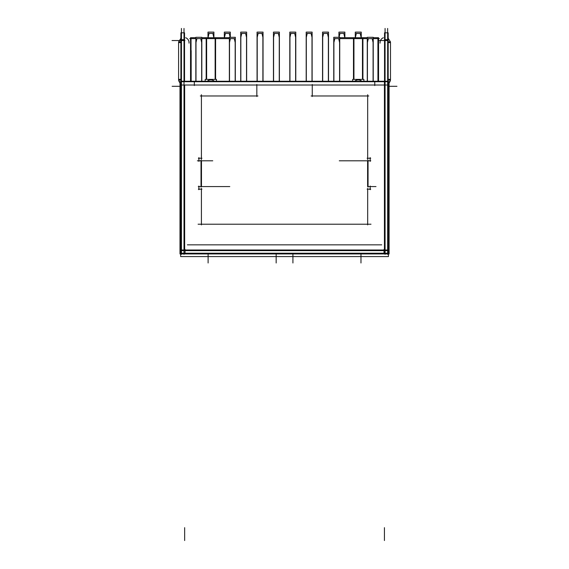 <?xml version="1.0" encoding="UTF-8"?>
<svg xmlns="http://www.w3.org/2000/svg" width="569" height="569" viewBox="0 0 569 569"><rect width="100%" height="100%" fill="white"/><g stroke="black" fill="none" stroke-linecap="round" stroke-linejoin="round"><path stroke-width="0.85" d="M353.946 79.383L353.946 38.614M367.268 37.689L362.453 37.689L362.467 79.383L362.453 38.614M378.051 38.614L378.051 81.253M210.815 79.859A5.157 5.157 0 0 1 214.349 81.253A5.157 5.157 0 0 0 207.287 81.253A5.157 5.157 0 0 1 214.349 81.253A5.157 5.157 0 0 0 207.287 81.253A5.157 5.157 0 0 1 210.815 79.859M215.139 38.614L215.139 79.383L215.338 37.689M206.625 38.614L206.625 79.383L206.625 37.689L201.817 37.689M191.035 38.614L191.035 81.253M367.61 160.799L367.61 186.575M201.476 186.575L201.476 160.799M381.721 244.834L187.357 244.834M339.729 37.689L353.946 37.689L353.932 79.383M354.736 81.253A5.157 5.157 0 0 1 361.792 81.253M362.915 79.383L362.915 37.739L353.484 37.739L353.484 79.383M379.324 38.614L373.236 38.614M367.268 38.614L339.729 38.614M377.944 37.689L377.944 81.253M373.236 37.689L378.541 37.689L378.541 81.253M363.89 81.253L363.89 79.383L352.638 79.383L352.638 81.253M229.357 37.689L215.146 37.689M215.594 79.383L215.594 37.739L206.17 37.739L206.17 79.383M195.843 37.689L190.544 37.689L190.544 81.253M191.163 81.253L191.163 50.577M189.754 38.614L195.843 38.614M201.817 38.614L229.357 38.614M205.189 81.253L205.189 79.383L216.448 79.383L216.448 81.253M195.843 81.253L195.843 37.298L201.817 37.298L201.817 81.253M200.914 38.614L196.746 38.614M195.843 37.298L201.817 37.298M195.992 81.253L195.992 41.139M201.668 41.139L201.668 81.253M200.729 38.472L201.703 42.625M229.506 81.253L229.506 41.139M229.357 81.253L229.357 37.298L235.324 37.298L235.324 81.253M230.26 38.614L234.421 38.614M229.357 37.298L235.324 37.298M235.175 41.139L235.175 81.253M234.243 38.472L235.21 42.625M229.471 42.625L230.445 38.472M195.964 42.625L196.931 38.472M333.754 81.253L333.754 37.298L339.729 37.298L339.729 81.253M338.825 38.614L334.657 38.614M333.754 37.298L339.729 37.298M333.903 81.253L333.903 41.139M339.579 41.139L339.579 81.253M338.64 38.472L339.608 42.625M367.418 81.253L367.418 41.139M367.268 81.253L367.268 37.298L373.236 37.298L373.236 81.253M368.171 38.614L372.332 38.614M367.268 37.298L373.236 37.298M373.086 41.139L373.086 81.253M372.147 38.472L373.122 42.625M367.382 42.625L368.349 38.472M333.868 42.625L334.842 38.472M389.096 250.637L179.989 250.637M180.657 253.945L180.657 256.576L388.428 256.576L388.428 253.945M388.428 253.212L180.657 253.212M185.039 249.457L185.039 253.746M389.096 81.701L389.096 253.945L179.989 253.945L179.989 81.701L389.096 81.701M374.765 81.253L374.765 85.549M388.186 85.016L374.224 85.016M387.653 28.45L387.653 254.336M388.186 41.864L390.483 41.864L390.483 80.073L388.186 80.073M385.071 28.45L385.071 254.336M388.186 39.659L384.537 39.659L384.537 32.817L388.186 32.817L388.186 81.701M384.537 39.659L384.537 81.253M383.506 249.99L388.186 249.99M384.039 253.746L384.039 249.457M388.428 81.716L388.428 253.29L180.657 253.29L180.657 81.716L388.428 81.716M180.899 249.99L185.572 249.99M181.433 254.336L181.433 28.45M180.899 80.073L178.595 80.073L178.595 41.864L180.899 41.864M184.007 254.336L184.007 28.45M180.935 81.701L180.935 81.253L378.371 81.253L378.371 81.701M194.854 85.016L180.899 85.016M194.321 81.253L194.321 85.549M190.707 81.253L190.707 81.701M313.363 85.016L255.723 85.016M256.832 96.502L256.832 84.482M257.942 95.969L200.302 95.969M201.412 159.469L201.412 94.724M201.945 158.225L198.361 158.225M198.894 161.333L198.894 157.684M212.763 160.799L197.4 160.799M198.289 186.575L229.798 186.575M201.028 160.266L201.028 187.109M198.894 189.69L198.894 186.042M201.945 189.157L198.361 189.157M201.412 224.911L201.412 188.453M198.083 224.214L371.002 224.214M367.674 188.453L367.674 224.911M367.14 189.157L370.725 189.157M370.184 189.69L370.184 186.042M376.002 186.575L368.449 186.575M370.796 160.799L339.28 160.799M368.051 160.266L368.051 187.109M370.184 161.333L370.184 157.684M367.14 158.225L370.725 158.225M367.674 94.724L367.674 159.469M368.783 95.969L311.143 95.969M312.253 84.482L312.253 96.502M184.541 39.659L180.899 39.659L180.899 32.817L184.541 32.817L184.541 81.253M180.899 39.659L180.899 81.701M378.371 81.253L388.143 81.253L388.143 81.701M322.538 81.253L322.538 32.113L328.519 32.113L328.519 81.253M328.363 81.253L328.363 36.06M327.616 33.457L323.441 33.457M323.626 33.308L322.659 37.476M322.694 36.06L322.694 81.253M328.398 37.476L327.424 33.308M273.582 81.253L273.582 36.06M279.386 81.253L279.386 32.113L273.454 32.113L273.454 81.253M279.258 36.06L279.258 81.253M278.483 33.457L274.358 33.457M273.554 37.454L274.514 33.329M278.326 33.329L279.287 37.454M339.06 37.198L339.06 36.06M344.864 37.689L344.864 32.113L338.932 32.113L338.932 37.198M344.729 36.06L344.729 37.689M343.961 33.457L339.835 33.457M339.032 37.454L339.992 33.329M343.797 33.329L344.764 37.454M257.06 81.253L257.06 32.113L263.042 32.113L263.042 81.253M262.885 81.253L262.885 36.06M262.138 33.457L257.963 33.457M258.155 33.308L257.181 37.476M257.216 36.06L257.216 81.253M262.921 37.476L261.953 33.308M306.321 81.253L306.321 36.06M312.125 81.253L312.125 32.113L306.193 32.113L306.193 81.253M311.997 36.06L311.997 81.253M311.222 33.457L307.096 33.457M306.293 37.454L307.253 33.329M311.065 33.329L312.025 37.454M355.276 37.739L355.276 32.113L361.258 32.113L361.258 37.739M361.102 37.739L361.102 36.06M360.355 33.457L356.18 33.457M356.365 33.308L355.397 37.476M355.426 36.06L355.426 37.739M361.137 37.476L360.163 33.308M240.851 81.253L240.851 36.06M246.647 81.253L246.647 32.113L240.715 32.113L240.715 81.253M246.519 36.06L246.519 81.253M245.744 33.457L241.619 33.457M240.822 37.454L241.782 33.329M245.588 33.329L246.548 37.454M230.303 37.198L230.303 32.113L224.321 32.113L224.321 37.689M230.153 36.06L230.153 37.198M225.224 33.457L229.399 33.457M225.416 33.308L224.442 37.476M224.478 37.689L224.478 36.06M230.189 37.476L229.215 33.308M289.799 81.253L289.799 32.113L295.78 32.113L295.78 81.253M295.624 81.253L295.624 36.06M294.877 33.457L290.702 33.457M290.894 33.308L289.92 37.476M289.955 36.06L289.955 81.253M295.66 37.476L294.685 33.308M207.984 37.739L207.984 32.113L213.908 32.113L213.908 37.739M213.78 37.739L213.78 36.06M208.88 33.457L213.012 33.457M208.083 37.454L209.043 33.329M208.112 36.06L208.112 37.739M212.849 33.329L213.809 37.454M377.923 37.689L377.923 50.577M388.186 79.34L390.483 79.34L388.186 79.34L390.483 79.34L390.483 42.611L387.653 42.604M387.653 40.548L385.071 40.548M384.431 249.99L384.431 85.016M384.039 249.99L185.039 249.99M184.655 249.99L184.655 85.016M194.321 85.016L256.832 85.016M312.253 85.016L374.765 85.016M181.433 42.611L178.595 42.611L181.433 42.611L178.595 42.611L178.595 79.34L181.433 79.333M181.433 40.548L184.007 40.548M360.974 253.945L360.974 262.985M181.063 249.99L388.022 249.99L181.063 249.99M292.921 253.945L292.921 262.985M208.112 253.945L208.112 262.985M276.164 253.945L276.164 262.985M384.431 540.55L384.431 527.662M384.431 253.29L384.431 81.716L384.431 253.29M390.434 80.073A5.221 5.221 0 0 1 389.096 82.882L390.434 80.073A5.221 5.221 0 0 1 389.096 82.882L390.434 80.073M383.378 37.732A5.221 5.221 0 0 0 380.078 43.144A5.221 5.221 0 0 1 383.378 37.732M384.537 40.548L378.541 40.548M184.655 540.55L184.655 527.662M178.645 80.073A5.221 5.221 0 0 0 179.989 82.882L178.645 80.073A5.221 5.221 0 0 0 179.989 82.882L178.645 80.073M185.7 37.732A5.221 5.221 0 0 1 189.008 43.144A5.221 5.221 0 0 0 185.7 37.732M179.989 86.303L172.123 86.303M378.371 85.016L190.707 85.016L378.371 85.016M184.932 40.548L172.044 40.548M389.096 86.303L396.956 86.303M184.541 40.548L180.899 40.548M388.186 38.272L390.434 41.864L388.186 38.272M385.071 32.817L387.653 32.817M180.899 38.272L178.645 41.864L180.899 38.272M181.433 32.817L184.007 32.817"/></g></svg>
